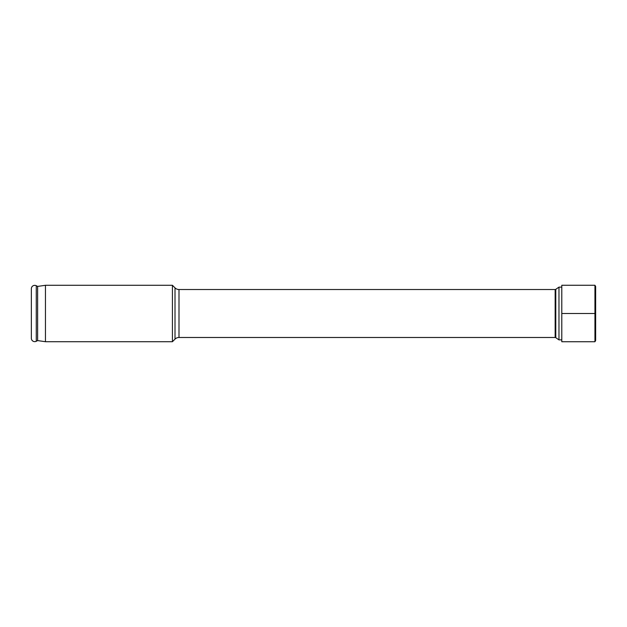 <?xml version="1.0" encoding="UTF-8"?>
<svg xmlns="http://www.w3.org/2000/svg" width="627" height="627" viewBox="0 0 627 627"><rect width="100%" height="100%" fill="white"/><g stroke="black" fill="none" stroke-linecap="round" stroke-linejoin="round"><path stroke-width="0.94" d="M561.792 287.119L558.971 287.119L555.788 289.313A1.129 1.129 0 0 1 555.154 289.517L178.993 289.517L178.993 337.483L555.154 337.483L555.154 289.517M561.792 339.881L558.971 339.881L558.971 287.119M558.971 339.881L555.788 337.687A1.129 1.129 0 0 0 555.154 337.483M178.993 289.517A5.643 5.643 0 0 1 175.004 287.864L175.004 339.136A5.643 5.643 0 0 1 178.993 337.483M175.004 339.136L172.425 341.715L45.457 341.715L37.628 340.586L36.272 341.276A3.386 3.386 0 0 1 31.35 338.259L31.35 288.741A3.386 3.386 0 0 1 36.272 285.724L36.272 341.276M175.004 287.864L172.425 285.285L172.425 341.715M172.425 285.285L45.457 285.285L45.457 341.715M45.457 285.285L37.628 286.414L37.628 340.586M37.628 286.414L36.272 285.724M594.945 341.731L561.792 341.731L561.792 285.269L594.945 285.269L595.65 286.492L595.65 340.508L594.945 341.731L594.945 285.269M561.792 313.5L595.65 313.5M555.788 337.687L555.788 289.313"/></g></svg>
